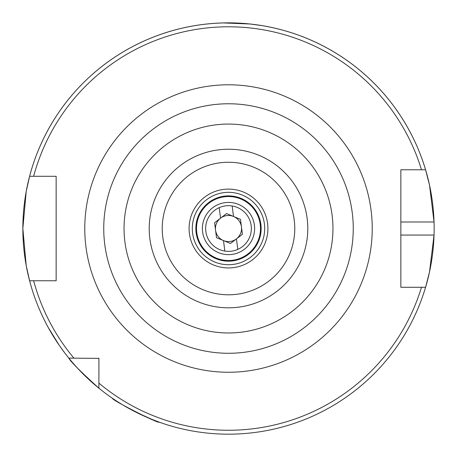 <?xml version="1.0" encoding="UTF-8"?>
<svg xmlns="http://www.w3.org/2000/svg" width="457" height="457" viewBox="0 0 457 457"><rect width="100%" height="100%" fill="white"/><g stroke="black" fill="none" stroke-linecap="round" stroke-linejoin="round"><path stroke-width="0.69" d="M115.924 400.623L112.622 398.424C110.354 399.292 159.744 424.467 159.162 422.131L152.238 419.509L135.889 412.14M40.353 311.548L38.982 308.366M48.345 327.698L59.461 345.652L64.9 353.135M195.859 228.523A32.641 32.641 0 0 1 228.5 195.882A32.641 32.641 0 0 1 261.141 228.523A32.641 32.641 0 0 1 228.5 261.17A32.641 32.641 0 0 1 195.859 228.523M202.388 228.523A26.112 26.112 0 0 1 228.5 202.411A26.112 26.112 0 0 1 254.612 228.523A26.112 26.112 0 0 1 228.5 254.64A26.112 26.112 0 0 1 202.388 228.523M332.959 228.523A104.459 104.459 0 0 1 228.5 332.982A104.459 104.459 0 0 1 124.041 228.523A104.459 104.459 0 0 1 228.5 124.07A104.459 104.459 0 0 1 332.959 228.523M223.284 22.941L249.682 23.97L261.141 25.483M426.33 284.705A205.65 205.65 0 0 1 425.576 287.282L429.506 271.978L434.047 235.052A205.65 205.65 0 0 1 426.558 283.877M400.852 278.222L400.852 235.052L434.047 235.052A205.65 205.65 0 0 0 434.047 221.993L429.511 185.091L425.576 169.77L400.852 169.77L403.497 169.77L400.852 169.77L400.852 287.282L425.576 287.282A205.65 205.65 0 0 1 68.818 358.117L98.906 358.385M56.148 280.752L29.591 280.752A205.65 205.65 0 0 1 22.85 228.523L26.192 191.592L29.591 176.293L56.148 176.293L56.148 280.752L51.447 280.752M52.521 334.935L50.824 332.079M98.906 388.204L98.906 383.126A201.731 201.731 0 0 0 421.485 287.282L425.576 287.282A205.65 205.65 0 0 1 98.906 388.204C80.381 371.421 70.349 361.396 68.818 358.117A205.65 205.65 0 0 1 29.591 280.752L26.192 265.443L22.85 228.523A205.65 205.65 0 0 1 425.576 169.77L421.485 169.77A201.731 201.731 0 0 0 33.647 176.293L29.591 176.293A205.65 205.65 0 0 1 434.047 221.993L400.852 221.993L400.852 169.77M198.252 25.112L195.859 25.483M51.447 176.293L56.148 176.293M68.818 358.117L73.897 358.117A201.731 201.731 0 0 1 33.647 280.752L29.591 280.752A205.65 205.65 0 0 0 68.818 358.117L73.897 358.117M98.906 383.126L98.906 358.117M56.148 278.21L56.148 178.841M400.852 287.282L400.852 284.728M223.49 240.582L230.448 243.478L236.435 238.897A13.059 13.059 0 0 0 233.51 216.469A13.059 13.059 0 0 0 215.55 230.214A13.059 13.059 0 0 0 223.49 240.582L224.855 251.082A22.85 22.85 0 0 1 219.194 207.655L220.565 218.155L214.579 222.736L216.527 237.686L223.49 240.582A13.059 13.059 0 0 0 236.435 238.897L242.421 234.31L240.473 219.36L226.552 213.573L220.565 218.155M219.194 207.655A22.85 22.85 0 0 1 251.156 225.569A22.85 22.85 0 0 1 224.855 251.082M254.395 225.147A26.112 26.112 0 0 1 231.876 254.418A26.112 26.112 0 0 1 202.605 231.899A26.112 26.112 0 0 1 225.124 202.628A26.112 26.112 0 0 1 254.395 225.147M232.145 205.97L233.51 216.469M236.435 238.897L237.806 249.396M192.306 228.523A36.194 36.194 0 0 1 228.5 192.328A36.194 36.194 0 0 1 264.694 228.523A36.194 36.194 0 0 1 228.5 264.723A36.194 36.194 0 0 1 192.306 228.523M196.51 228.523A31.99 31.99 0 0 1 228.5 196.533A31.99 31.99 0 0 1 260.49 228.523A31.99 31.99 0 0 1 228.5 260.513A31.99 31.99 0 0 1 196.51 228.523M307.789 228.523A79.29 79.29 0 0 1 228.5 307.812A79.29 79.29 0 0 1 149.21 228.523A79.29 79.29 0 0 1 228.5 149.233A79.29 79.29 0 0 1 307.789 228.523M294.771 228.523A66.271 66.271 0 0 1 228.5 294.799A66.271 66.271 0 0 1 162.229 228.523A66.271 66.271 0 0 1 228.5 162.252A66.271 66.271 0 0 1 294.771 228.523M267.911 228.523A39.411 39.411 0 0 1 228.5 267.933A39.411 39.411 0 0 1 189.089 228.523A39.411 39.411 0 0 1 228.5 189.112A39.411 39.411 0 0 1 267.911 228.523M103.745 228.523A124.755 124.755 0 0 1 228.5 103.768A124.755 124.755 0 0 1 353.255 228.523A124.755 124.755 0 0 1 228.5 353.278A124.755 124.755 0 0 1 103.745 228.523M84.768 228.523A143.732 143.732 0 0 1 228.5 84.791A143.732 143.732 0 0 1 372.232 228.523A143.732 143.732 0 0 1 228.5 372.255A143.732 143.732 0 0 1 84.768 228.523M22.85 228.523A205.65 205.65 0 0 1 29.591 176.293M425.576 169.77A205.65 205.65 0 0 1 434.047 221.993"/></g></svg>
